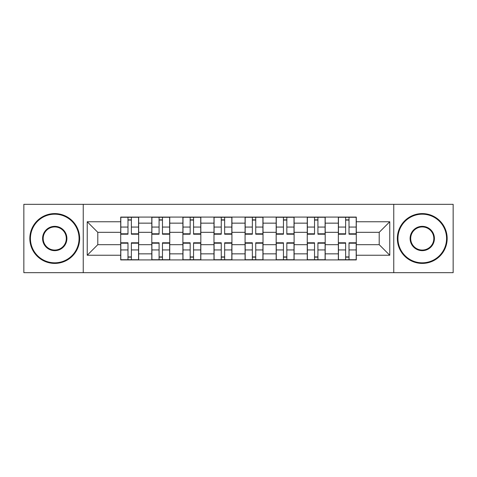 <?xml version="1.0" encoding="UTF-8"?>
<svg xmlns="http://www.w3.org/2000/svg" width="477" height="477" viewBox="0 0 477 477"><rect width="100%" height="100%" fill="white"/><g stroke="black" fill="none" stroke-linecap="round" stroke-linejoin="round"><path stroke-width="0.72" d="M393.758 272.683L453.15 272.683L453.15 204.317L23.85 204.317L23.85 272.683L393.758 272.683L393.758 204.317M151.805 259.923L151.805 223.153L138.646 223.153L138.646 259.923M138.646 223.153L138.646 217.077M151.805 223.153L151.805 217.077M169.74 217.077L169.74 259.923M182.894 259.923L182.894 217.077M200.829 217.077L200.829 259.923M213.988 259.923L213.988 217.077M231.923 217.077L231.923 259.923M245.077 259.923L245.077 217.077M263.012 217.077L263.012 259.923M276.171 259.923L276.171 217.077M294.106 217.077L294.106 259.923M307.26 259.923L307.26 217.077M325.195 217.077L325.195 259.923M338.354 259.923L338.354 217.077M338.354 244.677L325.195 244.677M307.26 244.677L294.106 244.677M276.171 244.677L263.012 244.677M245.077 244.677L231.923 244.677M213.988 244.677L200.829 244.677M182.894 244.677L169.74 244.677M151.805 244.677L138.646 244.677M338.354 232.323L325.195 232.323M307.26 232.323L294.106 232.323M276.171 232.323L263.012 232.323M245.077 232.323L231.923 232.323M213.988 232.323L200.829 232.323M182.894 232.323L169.74 232.323M151.805 232.323L138.646 232.323M97.791 244.677L120.711 244.677L120.711 232.323L97.791 232.323L97.791 244.677L87.231 255.243L87.231 221.757L120.711 221.757L120.711 232.323M356.289 232.323L356.289 244.677L379.209 244.677L379.209 232.323L356.289 232.323L356.289 217.077L120.711 217.077L120.711 221.757M356.289 221.757L389.769 221.757L389.769 255.243L356.289 255.243L356.289 244.677M120.711 244.677L120.711 259.923L356.289 259.923L356.289 255.243M120.711 255.243L87.231 255.243M83.242 272.683L83.242 204.317M131.372 256.936L127.985 256.936M127.985 220.064L131.372 220.064M162.466 256.936L159.079 256.936M159.079 220.064L162.466 220.064M193.555 256.936L190.168 256.936M190.168 220.064L193.555 220.064M224.649 256.936L221.262 256.936M221.262 220.064L224.649 220.064M255.738 256.936L252.351 256.936M252.351 220.064L255.738 220.064M286.832 256.936L283.445 256.936M283.445 220.064L286.832 220.064M317.921 256.936L314.534 256.936M314.534 220.064L317.921 220.064M349.015 256.936L345.628 256.936M345.628 220.064L349.015 220.064M87.231 221.757L97.791 232.323M379.209 244.677L389.769 255.243M379.209 232.323L389.769 221.757M131.372 234.213L131.372 217.273L138.551 217.273L138.551 234.213L131.372 234.213M127.985 219.867L131.372 219.867M131.372 217.273L120.812 217.273L120.812 234.213L127.985 234.213L127.985 217.273L125.099 217.273M127.985 242.787L127.985 259.726L120.812 259.726L120.812 242.787L127.985 242.787M131.372 257.133L127.985 257.133M127.985 259.726L138.551 259.726L138.551 242.787L131.372 242.787L131.372 259.726L134.264 259.726M162.466 234.213L162.466 217.273L169.639 217.273L169.639 234.213L162.466 234.213M159.079 219.867L162.466 219.867M162.466 217.273L151.901 217.273L151.901 234.213L159.079 234.213L159.079 217.273L156.188 217.273M193.555 234.213L193.555 217.273L200.734 217.273L200.734 234.213L193.555 234.213M190.168 219.867L193.555 219.867M193.555 217.273L182.995 217.273L182.995 234.213L190.168 234.213L190.168 217.273L187.276 217.273M159.079 242.787L159.079 259.726L151.901 259.726L151.901 242.787L159.079 242.787M162.466 257.133L159.079 257.133M159.079 259.726L169.639 259.726L169.639 242.787L162.466 242.787L162.466 259.726L165.358 259.726M190.168 242.787L190.168 259.726L182.995 259.726L182.995 242.787L190.168 242.787M193.555 257.133L190.168 257.133M190.168 259.726L200.734 259.726L200.734 242.787L193.555 242.787L193.555 259.726L196.446 259.726M54.742 262.815A24.315 24.315 0 0 0 79.057 238.5A24.315 24.315 0 0 0 54.742 214.185A24.315 24.315 0 0 0 30.427 238.5A24.315 24.315 0 0 0 54.742 262.815M54.742 213.589A24.911 24.911 0 0 1 79.653 238.5A24.911 24.911 0 0 1 54.742 263.411A24.911 24.911 0 0 1 29.83 238.5A24.911 24.911 0 0 1 54.742 213.589M54.742 250.658A12.158 12.158 0 0 1 42.584 238.5A12.158 12.158 0 0 1 54.742 226.342A12.158 12.158 0 0 1 66.899 238.5A12.158 12.158 0 0 1 54.742 250.658M54.742 226.939A11.561 11.561 0 0 0 43.18 238.5A11.561 11.561 0 0 0 54.742 250.061A11.561 11.561 0 0 0 66.303 238.5A11.561 11.561 0 0 0 54.742 226.939M422.258 262.815A24.315 24.315 0 0 0 446.573 238.5A24.315 24.315 0 0 0 422.258 214.185A24.315 24.315 0 0 0 397.943 238.5A24.315 24.315 0 0 0 422.258 262.815M422.258 213.589A24.911 24.911 0 0 1 447.17 238.5A24.911 24.911 0 0 1 422.258 263.411A24.911 24.911 0 0 1 397.347 238.5A24.911 24.911 0 0 1 422.258 213.589M422.258 250.658A12.158 12.158 0 0 1 410.101 238.5A12.158 12.158 0 0 1 422.258 226.342A12.158 12.158 0 0 1 434.416 238.5A12.158 12.158 0 0 1 422.258 250.658M422.258 226.939A11.561 11.561 0 0 0 410.697 238.5A11.561 11.561 0 0 0 422.258 250.061A11.561 11.561 0 0 0 433.82 238.5A11.561 11.561 0 0 0 422.258 226.939M224.649 234.213L224.649 217.273L231.822 217.273L231.822 234.213L224.649 234.213M221.262 219.867L224.649 219.867M224.649 217.273L214.084 217.273L214.084 234.213L221.262 234.213L221.262 217.273L218.371 217.273M255.738 234.213L255.738 217.273L262.916 217.273L262.916 234.213L255.738 234.213M252.351 219.867L255.738 219.867M255.738 217.273L245.178 217.273L245.178 234.213L252.351 234.213L252.351 217.273L249.459 217.273M286.832 234.213L286.832 217.273L294.005 217.273L294.005 234.213L286.832 234.213M283.445 219.867L286.832 219.867M286.832 217.273L276.266 217.273L276.266 234.213L283.445 234.213L283.445 217.273L280.554 217.273M221.262 242.787L221.262 259.726L214.084 259.726L214.084 242.787L221.262 242.787M224.649 257.133L221.262 257.133M221.262 259.726L231.822 259.726L231.822 242.787L224.649 242.787L224.649 259.726L227.541 259.726M252.351 242.787L252.351 259.726L245.178 259.726L245.178 242.787L252.351 242.787M255.738 257.133L252.351 257.133M252.351 259.726L262.916 259.726L262.916 242.787L255.738 242.787L255.738 259.726L258.629 259.726M283.445 242.787L283.445 259.726L276.266 259.726L276.266 242.787L283.445 242.787M286.832 257.133L283.445 257.133M283.445 259.726L294.005 259.726L294.005 242.787L286.832 242.787L286.832 259.726L289.724 259.726M317.921 234.213L317.921 217.273L325.099 217.273L325.099 234.213L317.921 234.213M314.534 219.867L317.921 219.867M317.921 217.273L307.361 217.273L307.361 234.213L314.534 234.213L314.534 217.273L311.642 217.273M314.534 242.787L314.534 259.726L307.361 259.726L307.361 242.787L314.534 242.787M317.921 257.133L314.534 257.133M314.534 259.726L325.099 259.726L325.099 242.787L317.921 242.787L317.921 259.726L320.812 259.726M349.015 234.213L349.015 217.273L356.188 217.273L356.188 234.213L349.015 234.213M345.628 219.867L349.015 219.867M349.015 217.273L338.449 217.273L338.449 234.213L345.628 234.213L345.628 217.273L342.736 217.273M345.628 242.787L345.628 259.726L338.449 259.726L338.449 242.787L345.628 242.787M349.015 257.133L345.628 257.133M345.628 259.726L356.188 259.726L356.188 242.787L349.015 242.787L349.015 259.726L351.901 259.726M307.26 223.153L294.106 223.153M276.171 223.153L263.012 223.153M245.077 223.153L231.923 223.153M213.988 223.153L200.829 223.153M182.894 223.153L169.74 223.153M338.354 223.153L325.195 223.153M307.26 253.847L294.106 253.847M276.171 253.847L263.012 253.847M245.077 253.847L231.923 253.847M213.988 253.847L200.829 253.847M182.894 253.847L169.74 253.847M151.805 253.847L138.646 253.847M338.354 253.847L325.195 253.847M131.372 233.796L138.551 233.796M131.372 227.064L138.551 227.064M120.812 233.796L127.985 233.796M120.812 227.064L127.985 227.064M127.985 243.204L120.812 243.204M127.985 249.936L120.812 249.936M138.551 243.204L131.372 243.204M138.551 249.936L131.372 249.936M162.466 233.796L169.639 233.796M162.466 227.064L169.639 227.064M151.901 233.796L159.079 233.796M151.901 227.064L159.079 227.064M193.555 233.796L200.734 233.796M193.555 227.064L200.734 227.064M182.995 233.796L190.168 233.796M182.995 227.064L190.168 227.064M159.079 243.204L151.901 243.204M159.079 249.936L151.901 249.936M169.639 243.204L162.466 243.204M169.639 249.936L162.466 249.936M190.168 243.204L182.995 243.204M190.168 249.936L182.995 249.936M200.734 243.204L193.555 243.204M200.734 249.936L193.555 249.936M224.649 233.796L231.822 233.796M224.649 227.064L231.822 227.064M214.084 233.796L221.262 233.796M214.084 227.064L221.262 227.064M255.738 233.796L262.916 233.796M255.738 227.064L262.916 227.064M245.178 233.796L252.351 233.796M245.178 227.064L252.351 227.064M286.832 233.796L294.005 233.796M286.832 227.064L294.005 227.064M276.266 233.796L283.445 233.796M276.266 227.064L283.445 227.064M221.262 243.204L214.084 243.204M221.262 249.936L214.084 249.936M231.822 243.204L224.649 243.204M231.822 249.936L224.649 249.936M252.351 243.204L245.178 243.204M252.351 249.936L245.178 249.936M262.916 243.204L255.738 243.204M262.916 249.936L255.738 249.936M283.445 243.204L276.266 243.204M283.445 249.936L276.266 249.936M294.005 243.204L286.832 243.204M294.005 249.936L286.832 249.936M317.921 233.796L325.099 233.796M317.921 227.064L325.099 227.064M307.361 233.796L314.534 233.796M307.361 227.064L314.534 227.064M314.534 243.204L307.361 243.204M314.534 249.936L307.361 249.936M325.099 243.204L317.921 243.204M325.099 249.936L317.921 249.936M349.015 233.796L356.188 233.796M349.015 227.064L356.188 227.064M338.449 233.796L345.628 233.796M338.449 227.064L345.628 227.064M345.628 243.204L338.449 243.204M345.628 249.936L338.449 249.936M356.188 243.204L349.015 243.204M356.188 249.936L349.015 249.936"/></g></svg>
